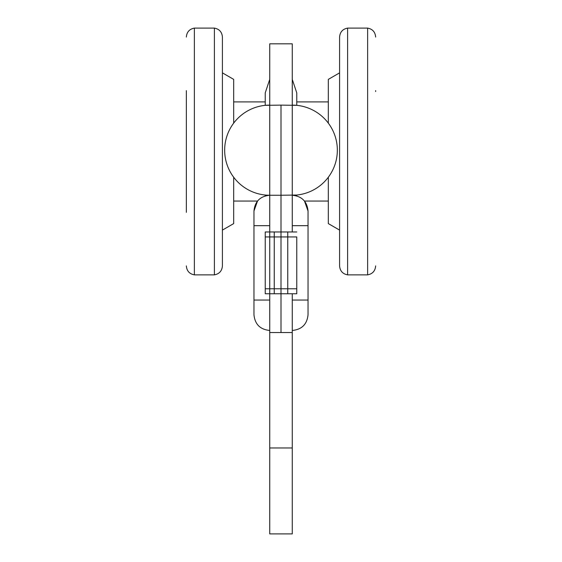 <?xml version="1.0" encoding="UTF-8"?>
<svg xmlns="http://www.w3.org/2000/svg" width="562" height="562" viewBox="0 0 562 562"><rect width="100%" height="100%" fill="white"/><g stroke="black" fill="none" stroke-linecap="round" stroke-linejoin="round"><path stroke-width="0.84" d="M186.352 90.637L186.352 212.331M222.412 38.188L222.412 265.91C222.004 270.926 219.335 273.912 214.396 274.867L214.396 28.1C219.335 29.055 222.004 32.048 222.412 37.057L222.412 38.188M222.412 72.863L233.68 79.375L233.68 123.141M233.68 177.227L233.68 223.599L222.412 230.104M296.771 195.913L296.771 195.028L281 195.253L281 105.115L296.771 105.34L296.771 92.892L292.268 79.375M287.758 231.965L287.758 236.946L296.771 236.946L296.771 293.75L296.771 288.777L287.758 288.777L287.758 293.75M296.771 293.75L265.229 293.75L265.229 231.965L265.229 236.946L274.242 236.946L274.242 231.965M308.039 314.692C307.105 324.267 301.843 329.522 292.268 330.463C301.843 329.522 307.105 324.267 308.039 314.692L308.039 211.031L304.492 201.063L328.32 201.063M265.229 231.965L296.771 231.965M308.039 225.678L292.268 225.678L292.268 195.253A45.072 45.072 0 0 0 337.341 150.187A45.072 45.072 0 0 0 292.268 105.115L292.268 43.822L269.732 43.822L269.732 195.253L281 195.253L281 105.115L265.229 105.34L265.229 92.892L269.732 79.375M269.732 293.75L269.732 533.9L292.268 533.9L292.268 293.75M292.268 105.115L292.268 195.253C301.843 196.194 307.105 201.449 308.039 211.031M265.229 195.028L265.229 195.913M274.242 293.75L274.242 288.777L265.229 288.777L265.229 293.75M292.268 332.535L269.732 332.535L269.732 195.253L269.732 225.678L253.961 225.678L253.961 314.692C254.895 324.267 260.157 329.522 269.732 330.463C260.157 329.522 254.895 324.267 253.961 314.692M266.95 195.169L269.732 195.253C260.157 196.194 254.895 201.449 253.961 211.031L253.961 225.678M269.732 195.253A45.072 45.072 0 0 1 224.66 150.187A45.072 45.072 0 0 1 269.732 105.115M375.648 91.501L375.648 90.637M339.589 38.68L339.589 37.057C339.996 32.048 342.665 29.055 347.604 28.1L347.604 274.867C342.665 273.912 339.996 270.926 339.589 265.91L339.589 38.68M328.32 123.141L328.32 79.375L339.589 72.863M339.589 230.104L328.32 223.599L328.32 177.227M281 105.115L281 332.535L269.732 332.535M186.352 37.057C186.76 32.048 189.429 29.055 194.368 28.1L194.368 274.867C189.429 273.912 186.76 270.926 186.352 265.91M287.758 236.946L287.758 288.777L274.242 288.777L274.242 236.946L287.758 236.946M308.039 300.045L292.268 300.045M292.268 225.678L292.268 231.965M269.732 300.045L253.961 300.045M269.732 231.965L269.732 225.678M292.268 447.963L269.732 447.963M375.648 265.91C375.24 270.926 372.571 273.912 367.632 274.867L367.632 28.1C372.571 29.055 375.24 32.048 375.648 37.057M194.368 274.867L214.396 274.867M194.368 28.1L214.396 28.1M233.68 201.063L257.508 201.063L253.961 211.031M265.229 101.905L233.68 101.905M328.32 101.905L296.771 101.905M367.632 28.1L347.604 28.1M367.632 274.867L347.604 274.867"/></g></svg>
